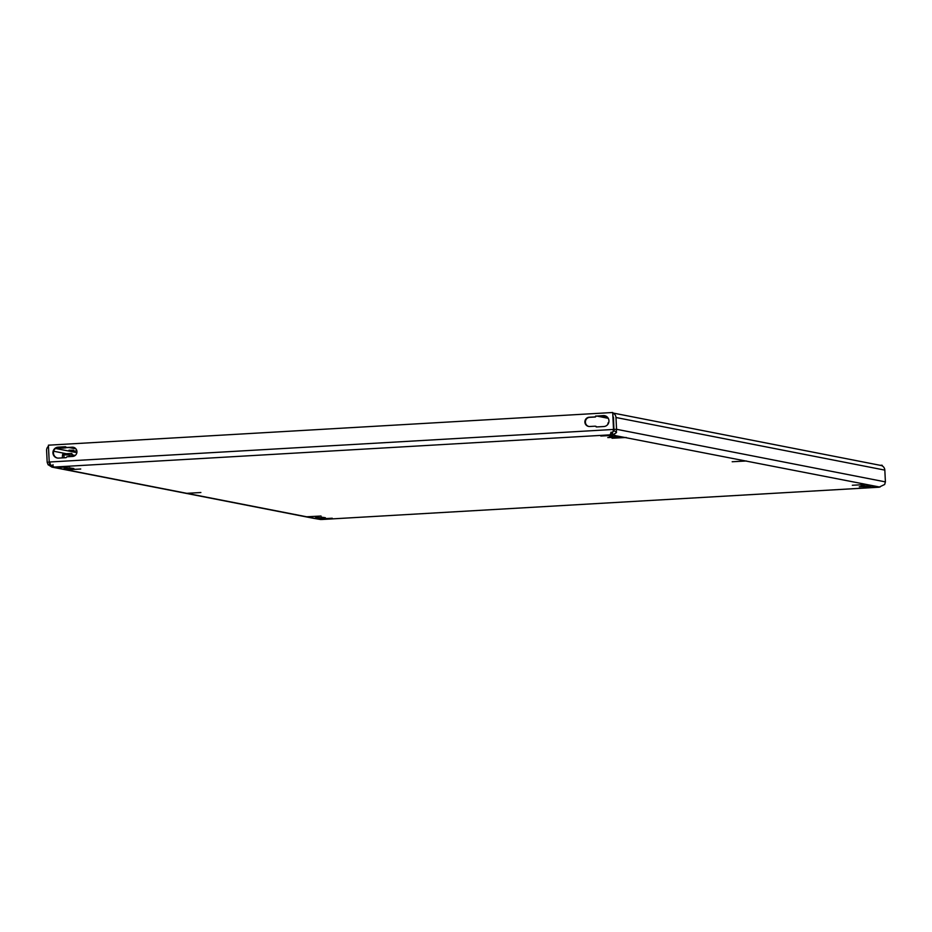 <?xml version="1.0" encoding="UTF-8"?>
<svg xmlns="http://www.w3.org/2000/svg" width="932" height="932" viewBox="0 0 932 932"><rect width="100%" height="100%" fill="white"/><g stroke="black" fill="none" stroke-linecap="round" stroke-linejoin="round"><path stroke-width="1.4" d="M75.562 450.972L71.799 451.17L75.562 450.972M73.523 450.191L68.956 450.238L73.523 450.191M314.795 518.378L318.196 519.042L332.258 518.227L318.068 518.984L320.515 519.497L313.979 518.378M63.271 469.157L66.661 469.821L80.734 469.006L66.661 469.821L186.808 493.331L200.881 492.515L186.808 493.331L306.954 516.841L321.027 516.025L306.826 516.782L313.898 518.204M852.337 485.257L866.539 484.5L852.337 485.257M48.243 464.777L51.912 467.095L55.431 467.631L69.492 466.815L55.291 467.573L62.362 468.982M612.044 438.238L626.246 437.481L612.044 438.238M863.58 487.459L877.769 486.702L863.58 487.459M732.191 461.748L746.392 460.99L732.191 461.748M600.802 436.036L615.004 435.279L600.802 436.036M606.779 416.627L602.387 416.313L605.637 415.975M597.54 416.033L603.959 415.672M597.552 416.208L608.258 418.317M63.015 448.129L57.003 447.896L64.518 447.5L66.021 447.814L63.015 448.129M58.355 447.267L58.53 447.255A5.487 5.382 -78.9 0 0 57.504 458.055M611.322 432.273L612.429 432.238L612.557 434.766C615.994 433.205 617.194 432.262 616.157 431.935L613.955 430.77L613.501 417.653A2.528 2.481 -78.9 0 0 613.396 417.058M322.227 519.462L320.515 519.497M613.209 413.062L880.833 465.429A5.068 4.963 101.1 0 1 884.829 470.112L885.4 481.891L884.678 484.477L878.911 487.226L322.134 519.473M52.984 464.649L53.101 467.177L54.138 467.048L50.305 464.555L49.221 462.027L614.002 429.431L612.697 412.503L613.524 429.337L612.965 431.97L610.402 433.881L611.031 434.801L879.971 487.098M54.138 467.048L611.031 434.801L610.903 432.273M612.965 431.97L613.314 430.77L612.965 431.97M614.002 429.431L613.314 430.77L614.002 429.431M49.221 462.027L48.406 445.181L612.697 412.503M604.868 415.719A5.487 5.382 -78.9 0 0 603.785 415.672L596.527 416.091A0.839 0.827 -78.9 0 0 595.839 416.557A0.839 0.827 101.1 0 1 595.14 417.023L589.758 417.326A4.637 4.555 -78.9 0 0 588.861 426.46M595.595 426.285A0.839 0.827 101.1 0 1 596.329 426.658A0.839 0.827 -78.9 0 0 596.631 426.938M73.511 447.313A4.637 4.555 -78.9 0 0 72.638 447.278L67.255 447.593A0.839 0.827 101.1 0 1 66.859 447.511M65.741 446.836L58.518 447.255L65.927 446.976M596.049 415.998A0.839 0.827 -78.9 0 0 595.35 416.464A0.839 0.827 101.1 0 1 594.663 416.93L589.28 417.233A4.637 4.555 -78.9 0 0 588.616 426.425A4.637 4.555 -78.9 0 0 589.735 426.495L595.117 426.192A0.839 0.827 101.1 0 1 595.851 426.565A0.839 0.827 -78.9 0 0 596.585 426.949L603.843 426.53A5.487 5.382 -78.9 0 0 604.635 415.672A5.487 5.382 -78.9 0 0 603.307 415.579L596.527 416.091M66.533 457.228A0.839 0.827 101.1 0 1 67.232 456.762L72.603 456.447A4.637 4.555 -78.9 0 0 73.267 447.267A4.637 4.555 -78.9 0 0 72.16 447.185L66.778 447.5A0.839 0.827 101.1 0 1 66.044 447.115A0.839 0.827 -78.9 0 0 65.298 446.743L58.04 447.162A5.487 5.382 -78.9 0 0 57.26 458.02A5.487 5.382 -78.9 0 0 58.576 458.101L65.834 457.682A0.839 0.827 -78.9 0 0 66.533 457.228M612.429 432.238L613.955 430.77M616.343 431.9L616.553 429.291L614.072 429.431M885.4 481.891L616.553 429.291L615.982 417.501A5.068 4.963 -78.9 0 0 613.209 413.237M882.08 465.849L882.045 465.208L880.239 465.313M882.045 465.208L882.569 466.128M49.664 462.121L47.171 462.272L48.149 464.835L50.223 463.425M47.171 462.272L46.6 450.482A5.068 4.963 -78.9 0 1 48.452 446.265M68.828 447.5L75.935 448.898M69.271 468.61L64.518 468.994L69.271 468.61M69.189 455.026L62.537 454.734L62.98 453.872L71.741 453.453L72.696 455.049L69.189 455.026L69.271 456.645M71.927 468.843L62.374 469.157L71.927 468.843M64.273 468.808L62.374 469.157L51.912 467.095M64.25 468.295L70.017 468.47M69.982 467.969L73.838 468.493M63.935 455.329L64.063 457.787M72.696 455.049L72.766 456.435M62.537 454.734L62.304 457.892M320.806 517.819L316.053 518.215L320.806 517.819M323.462 518.064L313.898 518.378L323.462 518.064M315.808 518.017L313.898 518.378L62.444 469.157M315.785 517.516L321.54 517.691M321.517 517.178L325.373 517.714M866.189 486.236L861.436 486.632L866.189 486.236M868.845 486.469L859.281 486.784L868.845 486.469M861.191 486.434L859.281 486.784M861.168 485.922L866.923 486.096M866.9 485.595L870.744 486.12M614.654 437.015L609.901 437.411L614.654 437.015M617.31 437.259L607.757 437.562L617.31 437.259M609.656 437.213L607.757 437.562M609.633 436.712L615.388 436.887M615.365 436.374L619.221 436.898M608.678 422.755L607.606 424.666M607.92 423.151L608.841 422.173M76.855 452.637L55.454 448.455M322.041 519.473L878.934 487.215M884.829 470.112L615.982 417.501M53.625 451.228L65.59 453.569M72.649 454.956L75.189 455.445M613.524 430.363L613.139 431.376"/></g></svg>
